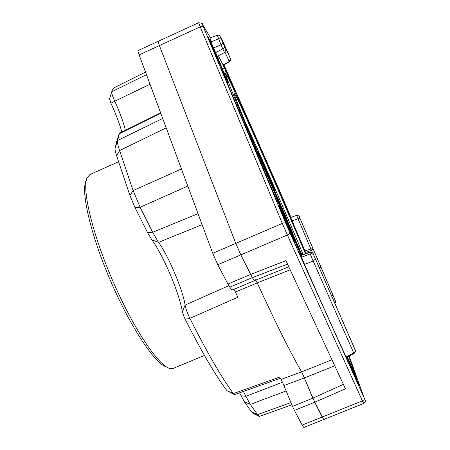 <?xml version="1.0" encoding="UTF-8"?>
<svg xmlns="http://www.w3.org/2000/svg" width="450" height="450" viewBox="0 0 450 450"><rect width="100%" height="100%" fill="white"/><g stroke="black" fill="none" stroke-linecap="round" stroke-linejoin="round"><path stroke-width="0.67" d="M300.938 255.189L286.245 220.68C279.129 204.328 274.877 195.019 273.493 192.757L221.372 69.109M268.942 168.114L269.398 167.917L270.202 169.751L271.811 173.599L271.412 173.773M254.768 148.663L255.544 148.297L301.466 255.004M247.348 130.989L248.113 130.68C232.504 93.178 224.994 74.132 225.585 73.53L224.629 73.957L225.585 73.53L227.183 76.646L226.71 75.122C229.354 79.987 234.647 91.187 242.589 108.731L260.111 148.005L305.691 253.53M312.525 252.821L311.468 250.38L305.241 252.467M305.449 253.614L281.436 197.505C258.457 144.388 235.423 93.144 234.428 93.735C232.369 91.614 256.264 149.782 285.531 217.243L301.86 254.61M347.108 357.024L359.128 385.616L346.77 357.188M287.336 225.934L279.219 206.106L286.532 222.053L294.621 241.819L287.336 225.934M214.391 52.206L208.305 37.44L216.467 55.378L222.536 70.099L214.391 52.206M223.791 64.941L230.979 81.99L223.431 65.138M280.912 194.979L275.597 182.227L280.558 193.258L285.863 205.987L280.912 194.979M347.349 356.901L356.625 378.236L348.671 356.248M257.299 152.528L256.573 152.876M298.676 215.736L299.897 218.121L292.089 220.86L304.926 250.881L310.995 248.923L313.071 248.726L321.373 268.076L319.416 267.969M318.999 267.013L321.368 268.071L333.202 295.734L331.273 295.189M218.441 55.721L222.981 64.929L229.281 61.549L224.949 52.178M340.498 316.322L313.172 253.693C312.306 252.444 311.108 252.045 309.577 252.484L309.516 252.203L300.853 255.218L301.562 257.248L310.151 253.941L309.577 252.484L300.938 255.499M224.454 52.521L217.322 56.318L215.629 52.65L222.784 48.842L221.029 44.814L213.525 47.869L210.994 41.889L218.722 38.756L220.472 38.869L221.805 40.202L225.467 48.679C225.073 49.275 227.261 48.667 224.454 52.521L222.784 48.842L224.837 47.227L225.63 49.005L224.297 45.321C221.614 38.987 222.047 39.864 225.596 47.959L225.759 49.376M225.686 48.206L230.496 58.781L229.281 61.549L229.477 61.881L223.166 65.278L222.981 64.929L225.968 71.421L223.954 72.332M321.384 268.104L313.076 248.743L311.468 250.38L296.595 215.331L290.694 217.479L292.089 220.86L289.012 214.391M304.627 251.004L304.926 250.881L305.471 252.377M217.333 56.312L227.818 82.249L221.541 69.036M334.738 365.777L304.363 377.91L314.691 402.21L294.418 410.411L302.147 425.104L322.138 417.066L323.685 419.518L312.806 398.177L343.367 384.368M290.177 269.764L257.237 282.932C276.249 324.157 291.043 353.796 301.624 371.846L304.363 377.916L301.624 371.846L331.948 359.769M287.561 264.133L252.382 277.622C253.727 279.686 254.599 280.62 255.009 280.423C254.604 280.62 253.727 279.686 252.382 277.622L240.829 254.886L235.783 243.394L159.396 45.579L158.158 41.338L159.396 45.579L139.14 54.877L212.726 253.282L235.783 243.394L159.396 45.579L200.227 26.843L198.636 22.736L158.164 41.333M269.398 167.917L232.504 84.549L235.271 91.89L225.968 71.421M287.601 211.101L271.811 173.599M248.113 130.68L250.284 135.782L249.497 136.114M255.544 148.297L250.284 135.782M210.054 38.059L210.994 41.889M287.82 211.005L289.26 214.284M353.998 353.604L313.194 261.096L315.45 259.048L355.219 349.948C354.752 350.623 357.036 349.729 353.998 353.604L346.371 357.39L346.089 356.861L354.189 352.8L355.084 351.743L355.326 350.454L340.447 316.215M313.318 253.98L313.768 255.156C312.896 253.901 311.692 253.496 310.151 253.941L313.194 261.096L304.56 264.403C323.252 306.951 337.101 337.764 346.089 356.861M304.56 264.403L301.562 257.248M213.525 47.869L215.629 52.65M289.575 232.02L203.411 27.062L202.23 26.477L200.227 26.843L282.319 223.431C284.091 222.756 285.255 222.716 285.806 223.324L364.174 397.929L289.598 232.071C289.789 233.196 289.041 234.174 287.342 235.018L282.319 223.431L235.783 243.394L240.829 254.886L287.342 235.018L362.424 400.866C363.881 400.151 364.472 399.189 364.196 397.986C364.573 400.011 366.975 400.376 363.69 403.447L362.424 400.866L322.138 417.066L314.691 402.21L345.448 388.851L285.936 260.634L250.622 274.421L240.829 254.886L217.778 264.729L227.942 284.046L250.627 274.421L252.382 277.622L229.804 287.184C231.272 289.192 232.284 290.064 232.83 289.806L254.976 280.44M333.202 295.734L334.406 298.53L333.585 300.549M334.378 298.468L299.188 216.444M313.059 248.709L299.897 218.115C298.035 216.197 301.613 216.787 296.595 215.331L296.595 215.342M335.289 300.544L334.485 302.631M313.914 255.442L355.151 349.785M230.445 58.652L227.329 51.401C220.888 36.973 219.049 33.238 221.805 40.202M224.837 47.227L223.082 43.189L221.029 44.814L217.243 35.224L210.015 38.076M309.516 252.203C312.508 251.713 313.414 253.952 313.172 253.693L315.439 259.014M225.63 49.005L225.787 49.511M223.088 43.206L221.614 39.848C218.942 33.126 219.083 35.758 217.243 35.224M255.251 279.591L255.009 280.423L288.804 266.816M255.808 280.102L257.237 282.932L235.401 291.983L234 289.311M294.418 410.411L292.5 406.406L312.806 398.177L304.363 377.916L283.939 385.549L281.137 379.418L301.624 371.841C291.043 353.796 276.249 324.157 257.237 282.932M363.69 403.447L323.685 419.518L323.679 418.933M258.969 416.301L252.906 413.291L251.578 411.952L244.305 401.732L239.569 392.833M234.287 394.526L226.912 390.656C215.257 375.131 201.139 350.899 184.545 317.976L182.34 311.856C179.651 293.777 163.136 254.841 151.796 239.777L147.499 232.453L135.011 207.607L129.921 195.497L116.573 155.638C115.352 151.942 114.868 149.484 115.11 148.264L116.792 141.171M121.899 132.03C119.616 123.885 115.959 114.278 110.936 103.202L109.536 98.82L109.952 97.47M139.14 54.877C138.167 52.234 137.812 50.794 138.077 50.569L158.158 41.338M229.804 287.184L227.942 284.046M217.778 264.729L212.726 253.282M202.112 224.674L158.518 242.342C168.221 255.381 182.717 289.536 185.113 305.072C185.771 308.801 187.369 313.217 189.922 318.319L237.881 297.259L235.401 291.983M283.939 385.549L292.5 406.406M184.545 317.976L189.922 318.319C207.067 352.507 221.569 377.589 233.421 393.576L279.653 377.077L281.137 379.418M323.674 419.518L303.829 427.494L302.147 425.104M243.45 391.444L245.835 396.287L282.566 382.23M150.013 84.201L114.778 101.216C120.218 113.282 123.744 122.985 125.347 130.32M182.34 311.856L185.113 305.072L228.825 285.649M114.384 87.649L112.337 89.944L111.724 91.761L146.469 74.638M241.02 395.814L245.835 396.287L250.307 404.404L257.49 414.619L259.245 416.436L291.797 404.831M160.627 112.809L119.486 133.228L117.551 140.546C117.214 142.166 117.9 145.513 119.61 150.576L133.121 190.592L140.136 207.264L152.657 232.29L158.518 242.342L151.796 239.777M109.536 98.82L111.724 91.761C111.532 93.218 112.551 96.367 114.778 101.216L110.936 103.202M226.912 390.656L233.421 393.576L234.624 394.594L280.384 378.242M303.103 254.436C284.732 210.499 258.266 149.946 245.773 123.457M258.593 152.528C257.839 151.982 275.119 191.897 274.871 190.136L274.871 190.102C275.029 189.309 258.801 151.824 258.598 152.522L258.593 152.528M282.831 211.005L283.269 210.814L285.311 215.257L286.729 218.784L286.312 218.087L285.964 218.239L286.312 218.087L288.062 222.278L287.769 222.407M288.422 223.903L288.743 223.768L288.062 222.278M288.743 223.768L292.522 232.464L290.289 228.189L290.638 228.037M292.483 233.235L290.436 228.127M292.573 233.196L296.162 241.65M267.699 175.748L271.181 183.904M272.126 185.462L271.344 183.279L272.722 186.975L271.305 183.847M272.289 185.389L275.546 193.213L275.226 193.354M277.307 197.038L275.546 193.213M277.324 197.027L280.789 205.054L280.344 205.245L280.778 205.059L280.929 205.493L280.524 205.667M283.269 210.814L280.929 205.493M285.879 218.047L286.403 217.822M284.771 215.488L285.311 215.257M278.618 201.234L279.169 200.998M277.493 198.63L278.038 198.394M277.436 198.495L277.971 198.264M277.318 198.214L277.836 197.989M277.211 197.972L277.723 197.752M277.127 197.775L277.622 197.556M274.641 191.987L274.989 191.835M274.331 191.267L274.691 191.109M274.219 191.002L274.584 190.845M274.089 190.693L274.455 190.536M273.938 190.344L274.309 190.187M273.769 189.956L274.146 189.793M273.583 189.518L273.96 189.354M273.375 189.034L273.757 188.865M273.15 188.499L273.532 188.331M272.897 187.92L273.291 187.751M272.632 187.29L273.021 187.121M284.659 215.229L285.199 214.999M284.411 214.661L284.94 214.431M284.186 214.144L284.709 213.919M283.984 213.671L284.496 213.452M283.798 213.244L284.304 213.03M283.635 212.861L284.13 212.653M283.489 212.524L283.978 212.316M283.359 212.231L283.838 212.023M283.247 211.972L283.719 211.77M283.151 211.753L283.618 211.551M283.072 211.562L283.534 211.365M283.005 211.41L283.461 211.213M280.204 204.913L280.659 204.716M280.148 204.784L280.609 204.581M280.074 204.626L280.547 204.418M279.996 204.435L280.474 204.227M279.894 204.21L280.384 203.996M279.782 203.946L280.277 203.732M279.653 203.642L280.159 203.428M279.506 203.299L280.018 203.079M279.338 202.916L279.861 202.691M279.152 202.483L279.686 202.252M278.949 202.005L279.489 201.774M278.719 201.476L279.27 201.24M290.025 227.588L290.374 227.436M289.783 227.031L290.132 226.884M289.564 226.53L289.907 226.378M289.361 226.069L289.704 225.922M289.181 225.658L289.524 225.512M289.024 225.287L289.361 225.141M288.883 224.961L289.215 224.82M288.759 224.679L289.091 224.539M285.93 218.16L286.447 217.935M166.399 366.952C155.16 363.921 130.624 327.437 110.633 281.048C90.585 234.681 80.707 191.453 86.04 180.793M90.022 174.487L87.154 177.632C81.737 188.37 91.913 232.633 112.506 280.254C133.043 327.904 158.119 365.304 169.47 368.319L173.464 368.303L204.435 355.41M247.388 119.683L238.275 99.264M269.91 184.731L260.933 162.534L256.247 152.19M266.49 176.58L259.571 160.104M271.035 187.374L271.997 186.958M273.583 190.755L272.7 191.138M257.034 153.866L257.732 153.562M210.521 37.873L202.382 24.255L203.535 27.264L285.817 223.352M364.174 397.929L349.138 356.017M290.959 217.384L279.242 189.855L223.937 64.862M299.897 218.121L313.048 248.687M259.65 157.984L259.031 158.259M222.531 68.934L224.466 68.062M365.181 400.162L364.995 399.499M202.382 24.255L201.707 23.304M198.636 22.736C201.757 23.13 202.961 23.591 202.247 24.126L203.535 27.264M286.026 390.977L250.307 404.404L244.305 401.732M251.578 411.952L257.49 414.619L290.835 402.615M160.763 113.181L119.109 133.847L116.73 141.368M115.11 148.264L117.551 140.546L162.714 118.446M187.802 186.081L140.136 207.264L135.011 207.607M147.499 232.453L152.657 232.29L198.028 213.66M166.208 127.856L119.61 150.576L116.573 155.638M129.921 195.497L133.121 190.592L181.446 168.947M282.971 210.24L282.577 210.409M277.453 197.533L277.093 197.691M321.373 268.076L335.312 300.606C335.132 301.567 336.549 300.161 334.845 303.474M225.714 48.302L230.496 58.781C231.176 58.59 230.833 59.619 229.477 61.875L229.477 61.875M235.271 91.89L234.939 92.036M227.818 82.249L227.036 82.597M222.761 41.67L225.619 48.009M114.221 87.728L145.519 72.079M277.47 197.55L277.099 197.708M89.831 174.578L118.614 161.736"/></g></svg>

